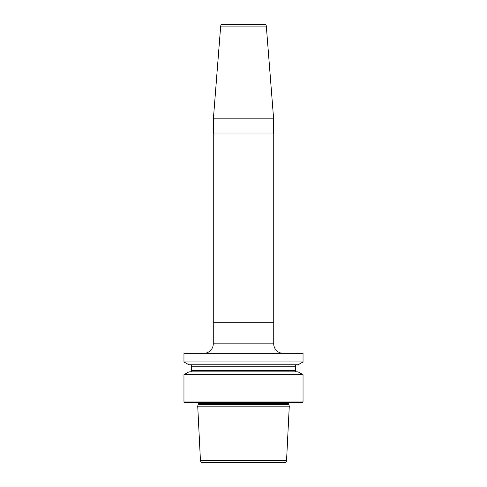 <?xml version="1.0" encoding="UTF-8"?>
<svg xmlns="http://www.w3.org/2000/svg" width="487" height="487" viewBox="0 0 487 487"><rect width="100%" height="100%" fill="white"/><g stroke="black" fill="none" stroke-linecap="round" stroke-linejoin="round"><path stroke-width="0.73" d="M273.743 133.974L273.743 322.79L213.257 322.79L213.257 133.974L273.743 133.974M273.554 118.852L273.554 133.974M213.446 118.852L213.446 133.974M213.379 118.852L273.621 118.852L266.316 26.091A1.887 1.887 0 0 0 264.435 24.35L222.565 24.35A1.887 1.887 0 0 0 220.684 26.091L213.379 118.852M302.658 402.359L303.036 401.982L183.964 401.982L184.342 402.359L302.658 402.359M289.406 402.359A1.132 1.132 0 0 0 288.901 403.303L288.901 404.575A1.132 1.132 0 0 0 288.937 404.874L289.278 406.14L197.722 406.14L200.443 460.495A2.271 2.271 0 0 0 202.714 462.65L284.286 462.65A2.271 2.271 0 0 0 286.557 460.495L200.443 460.495M197.594 402.359A1.132 1.132 0 0 1 198.099 403.303L198.099 404.575A1.132 1.132 0 0 1 198.063 404.874L197.722 406.14M289.278 406.14L286.557 460.495M183.964 401.982L183.964 374.722L303.036 374.722L303.036 401.982M303.036 353.312L303.036 361.951L183.964 361.951L183.964 353.312L303.036 353.312M183.964 374.722L188.883 371.879L298.117 371.879L303.036 374.722M213.257 343.859L273.743 343.859L273.743 322.978L213.257 322.978L213.257 343.859A9.448 9.448 0 0 1 203.81 353.312M273.743 343.859A9.448 9.448 0 0 0 283.19 353.312M303.036 361.951L298.117 364.793L188.883 364.793L183.964 361.951M296.893 371.879A1.418 1.418 0 0 1 295.475 370.461L295.475 366.212A1.418 1.418 0 0 1 296.893 364.793M190.107 371.879A1.418 1.418 0 0 0 191.525 370.461L191.525 366.212A1.418 1.418 0 0 0 190.107 364.793M220.684 26.091L266.316 26.091M288.901 403.303L198.099 403.303M288.901 404.575L198.099 404.575M288.937 404.874L198.063 404.874M295.475 366.212L191.525 366.212M295.475 370.461L191.525 370.461"/></g></svg>
